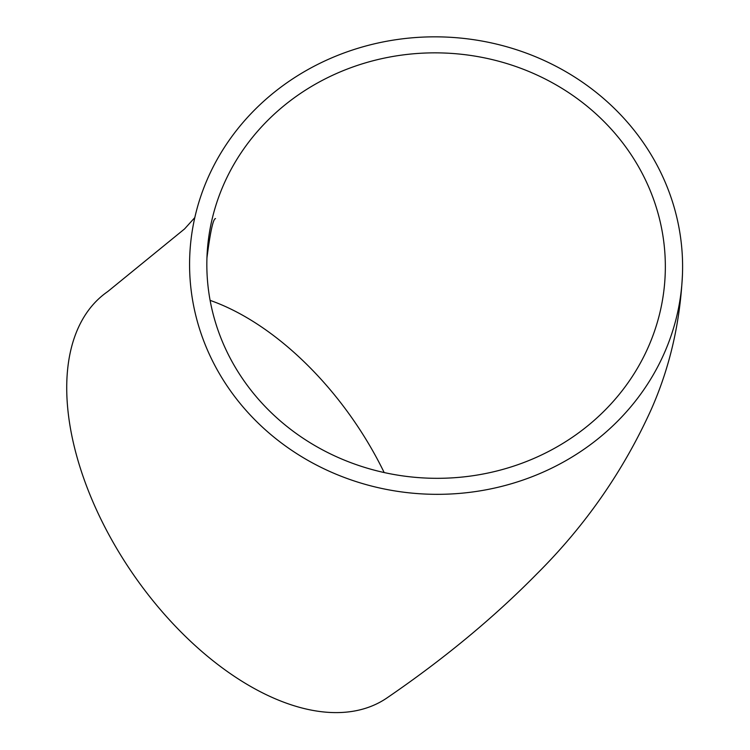 <?xml version="1.0" encoding="UTF-8"?>
<svg xmlns="http://www.w3.org/2000/svg" width="750" height="750" viewBox="0 0 750 750"><rect width="100%" height="100%" fill="white"/><g stroke="black" fill="none" stroke-linecap="round" stroke-linejoin="round"><path stroke-width="1.12" d="M358.247 48.188A246.525 228.722 1.9 0 0 189.694 257.353A246.525 228.722 1.9 0 0 428.447 494.184A246.525 228.722 1.9 0 0 682.481 273.825A246.525 228.722 1.9 0 0 358.247 48.188M194.812 217.594L184.547 228.947L107.728 291.572A246.525 139.294 55.5 0 0 132.741 573.619A246.525 139.294 55.5 0 0 387.244 697.744C443.934 658.959 493.828 617.653 536.916 573.834C585.431 525.562 623.569 470.681 651.337 409.219C669.872 367.275 680.259 322.144 682.481 273.825M653.616 199.425A229.275 212.719 1.9 0 0 402.928 54.938A229.275 212.719 1.9 0 0 206.944 257.925A229.275 212.719 1.9 0 0 428.981 478.181A229.275 212.719 1.9 0 0 665.231 273.244A229.275 212.719 1.9 0 0 653.616 199.425M384.178 472.556A229.275 129.544 55.5 0 0 210.113 300.375M206.944 257.925C210.281 231.928 213.131 218.812 215.503 218.578L215.503 218.588"/></g></svg>
